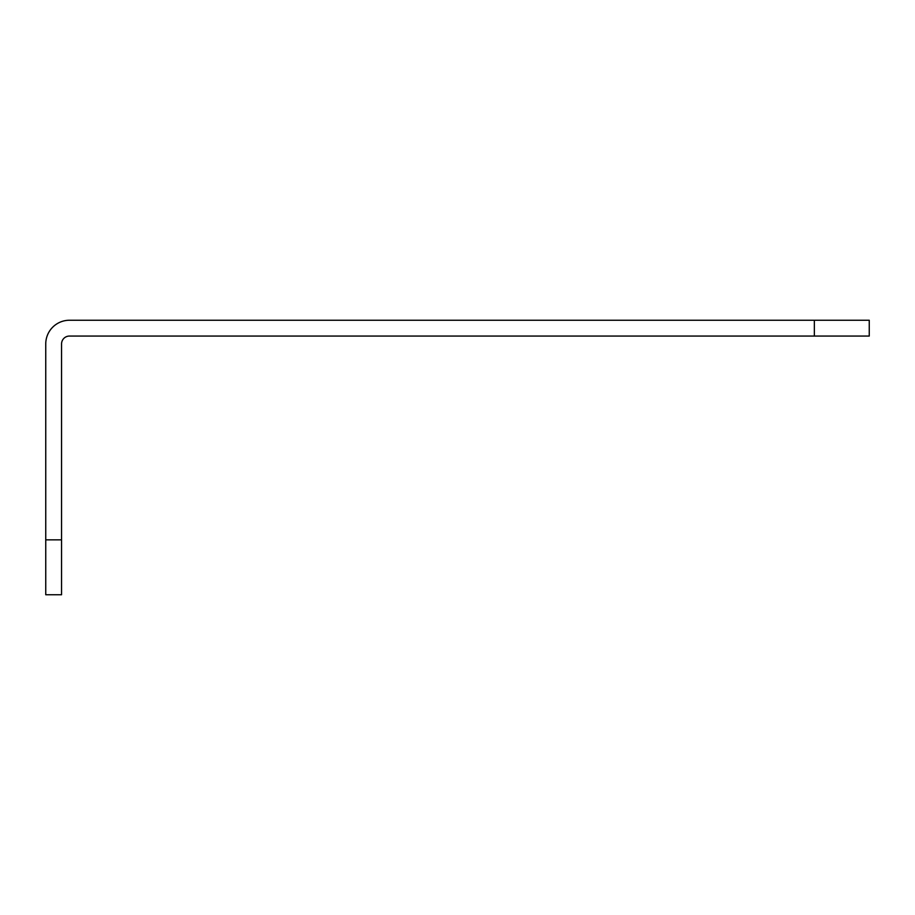 <?xml version="1.0" encoding="UTF-8"?>
<svg xmlns="http://www.w3.org/2000/svg" width="915" height="915" viewBox="0 0 915 915"><rect width="100%" height="100%" fill="white"/><g stroke="black" fill="none" stroke-linecap="round" stroke-linejoin="round"><path stroke-width="1.37" d="M61.557 539.85L45.75 539.85L45.75 594.75L61.557 594.75L61.557 343.971A7.903 7.903 0 0 1 69.471 336.057L869.25 336.057L869.25 320.25L869.25 336.057M869.25 320.25L814.35 320.25L814.35 336.057M45.75 539.85L45.75 343.971A23.721 23.721 0 0 1 69.471 320.25L814.35 320.25"/></g></svg>
